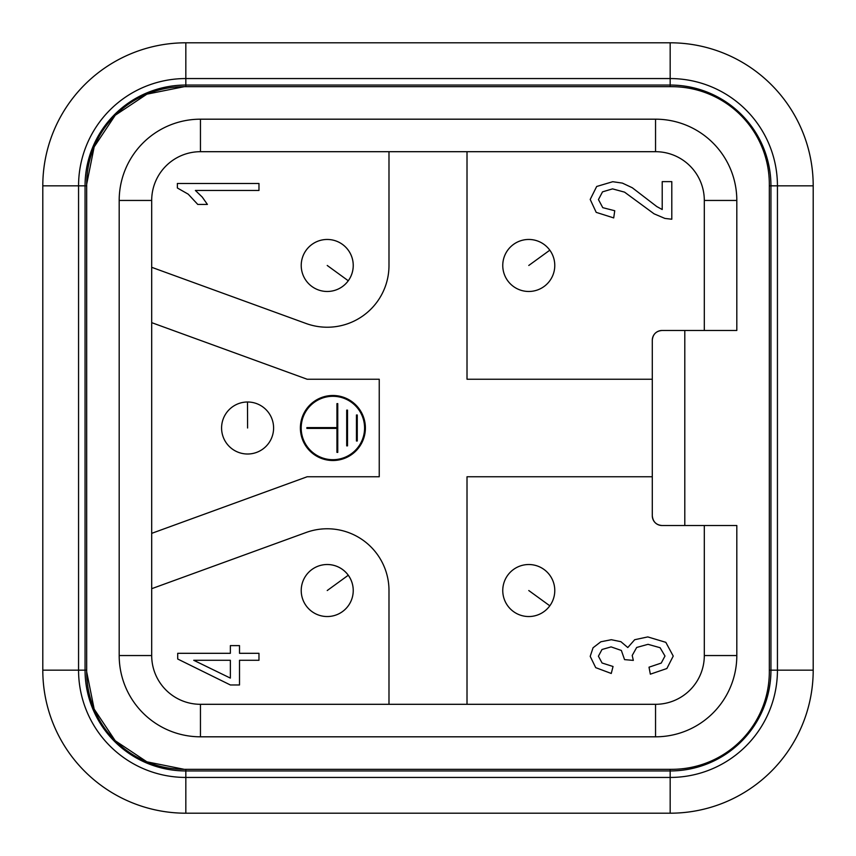 <?xml version="1.0" encoding="UTF-8"?>
<svg xmlns="http://www.w3.org/2000/svg" width="856" height="856" viewBox="0 0 856 856"><rect width="100%" height="100%" fill="white"/><g stroke="black" fill="none" stroke-linecap="round" stroke-linejoin="round"><path stroke-width="1.28" d="M184.201 769.319L671.8 769.319A97.52 97.52 0 0 0 769.319 671.8L769.319 184.201A97.52 97.52 0 0 0 671.8 86.681L184.201 86.681L146.9 94.171L115.25 115.239L94.171 146.89L86.681 184.201L86.681 671.8L94.171 709.1L115.239 740.75L146.89 761.829L184.201 769.319A97.52 97.52 0 0 1 86.681 671.8M184.201 86.681A97.52 97.52 0 0 0 86.681 184.201M151.694 200.454L119.187 200.454L119.187 655.546L151.694 655.546L151.694 200.454A48.76 48.76 0 0 1 200.454 151.694L655.546 151.694A48.76 48.76 0 0 1 704.306 200.454L704.306 330.48M119.187 655.546A81.267 81.267 0 0 0 200.454 736.813L655.546 736.813A81.267 81.267 0 0 0 736.813 655.546L736.813 525.52L662.041 525.52A9.748 9.748 0 0 1 652.293 515.772L652.293 379.24L467.012 379.24L467.012 151.694M151.694 322.648L307.165 379.24L379.24 379.24L379.24 476.76L307.165 476.76L151.694 533.352M151.694 655.546A48.76 48.76 0 0 0 200.454 704.306L655.546 704.306A48.76 48.76 0 0 0 704.306 655.546L704.306 525.52M554.453 269.533A26.001 26.001 0 0 0 513.407 244.484A26.001 26.001 0 0 0 503.082 261.401A26.001 26.001 0 0 1 549.809 250.187A26.001 26.001 0 0 0 502.761 265.467M652.293 476.76L467.012 476.76L467.012 704.306M554.774 590.533A26.001 26.001 0 0 1 549.809 605.813A26.001 26.001 0 0 0 543.977 569.433A26.001 26.001 0 0 1 549.809 605.813A26.001 26.001 0 0 0 524.707 564.842M662.041 525.52C656.188 525.017 652.935 521.764 652.293 515.772M388.988 704.306L388.988 590.533A61.76 61.76 0 0 0 306.106 532.496L151.694 588.693M353.239 590.533A26.001 26.001 0 0 1 319.192 615.261A26.001 26.001 0 0 1 306.191 575.243A26.001 26.001 0 0 1 353.239 590.533M273.599 428A26.001 26.001 0 0 1 247.587 454.001A26.001 26.001 0 0 1 221.586 428M388.988 151.694L388.988 265.467A61.76 61.76 0 0 1 306.106 323.504L151.694 267.307M119.187 200.454A81.267 81.267 0 0 1 200.454 119.187L655.546 119.187A81.267 81.267 0 0 1 736.813 200.454L736.813 330.48L662.041 330.48A9.748 9.748 0 0 0 652.293 340.228L652.293 379.24M662.041 330.48C656.113 331.005 652.871 334.257 652.293 340.228L652.293 428M331.293 291.158A26.001 26.001 0 0 0 349.409 251.878A26.001 26.001 0 0 0 323.161 239.787A26.001 26.001 0 0 1 348.264 280.757A26.001 26.001 0 0 0 335.263 240.739A26.001 26.001 0 0 0 301.226 265.467M185.827 813.2L670.173 813.2A143.027 143.027 0 0 0 813.2 670.173L813.2 185.827A143.027 143.027 0 0 0 670.173 42.8L185.827 42.8A143.027 143.027 0 0 0 42.8 185.827L42.8 670.173A143.027 143.027 0 0 0 185.827 813.2L185.827 770.946L670.173 770.946L670.173 813.2A143.027 143.027 0 0 0 813.2 670.173L770.946 670.173L770.946 185.827L769.319 185.827M247.491 401.999A26.001 26.001 0 0 1 270.164 440.915A26.001 26.001 0 0 1 225.117 441.086A26.001 26.001 0 0 1 247.491 401.999L247.587 428M532.839 616.213A26.001 26.001 0 0 0 549.809 605.813A26.001 26.001 0 0 1 505.008 601.105A26.001 26.001 0 0 1 531.49 564.671A26.001 26.001 0 0 1 549.809 605.813L528.773 590.533M352.918 594.599A26.001 26.001 0 0 0 311.862 569.55A26.001 26.001 0 0 0 301.547 586.467M311.862 569.55A26.001 26.001 0 0 1 348.264 575.243A26.001 26.001 0 0 1 329.945 616.395A26.001 26.001 0 0 1 303.473 579.951A26.001 26.001 0 0 1 348.264 575.243L327.227 590.533M513.407 244.484A26.001 26.001 0 0 1 549.809 250.187A26.001 26.001 0 0 1 531.49 291.329A26.001 26.001 0 0 1 505.008 254.895A26.001 26.001 0 0 1 549.809 250.187A26.001 26.001 0 0 0 503.082 261.401M342.432 244.377A26.001 26.001 0 0 1 348.264 280.757A26.001 26.001 0 0 1 303.473 276.049A26.001 26.001 0 0 1 329.945 239.605A26.001 26.001 0 0 1 348.264 280.757L327.227 265.467M177.706 659.013L177.706 653.31L230.36 653.31L230.36 645.617L239.509 645.617L239.509 653.31L258.972 653.31L258.972 660.286L239.509 660.286L239.509 684.971L230.36 684.971L177.706 659.013M177.374 187.988L177.374 183.473L258.972 183.473L258.972 190.46L195.393 190.46L202.251 197.083L207.409 204.434L197.768 204.434L188.245 194.184L177.374 187.988M193.734 660.286L230.36 678.102L230.36 660.286L193.734 660.286M306.876 427.593L306.876 428.407L336.943 428.407L336.943 452.375L337.756 452.375L337.756 403.615L336.943 403.615L336.943 427.593L306.876 427.593M346.701 445.88L346.701 410.12L347.515 410.12L347.515 445.88L346.701 445.88M356.449 441L356.449 415L357.262 415L357.262 441L356.449 441M650.346 674.175L649.009 667.188L661.239 663.079L664.984 656.038L660.094 647.714L648.013 644.322L636.682 647.468L632.21 655.461L633.333 660.393L624.559 659.623L621.36 650.453L611.088 646.89L602.003 649.49L598.408 656.199L602.068 662.993L613.046 666.492L611.259 673.469L595.712 667.648L590.201 656.359L593.048 647.778L600.848 641.775L611.323 639.71L620.91 641.69L627.79 647.543L634.692 639.71L647.789 636.918L665.829 642.342L673.233 656.081L666.867 668.525L650.346 674.175M662.212 209.527L662.212 181.633L671.8 181.633L671.8 219.232L664.877 218.419L654.059 213.818L624.548 192.14L612.543 188.876L602.528 191.851L598.451 199.587L602.774 207.666L614.747 210.737L613.709 217.916L596.204 212.363L590.201 199.448L596.686 186.48L612.757 181.707L622.365 183.098L632.274 187.742L656.809 206.574L662.212 209.527M332.888 460.507A32.507 32.507 0 0 0 361.039 411.747A32.507 32.507 0 0 0 304.736 411.747A32.507 32.507 0 0 0 332.888 460.507M332.888 459.693A31.693 31.693 0 0 0 360.333 412.153A31.693 31.693 0 0 0 305.432 412.153A31.693 31.693 0 0 0 332.888 459.693M200.454 736.813L200.454 704.306M736.813 655.546L704.306 655.546M655.546 736.813L655.546 704.306M684.8 525.52L684.8 330.48M200.454 119.187L200.454 151.694M655.546 119.187L655.546 151.694M736.813 200.454L704.306 200.454M813.2 185.827L777.441 185.827A107.268 107.268 0 0 0 670.173 78.559L185.827 78.559A107.268 107.268 0 0 0 78.559 185.827L78.559 670.173A107.268 107.268 0 0 0 185.827 777.441L670.173 777.441A107.268 107.268 0 0 0 777.441 670.173L777.441 185.827L770.946 185.827A100.773 100.773 0 0 0 670.173 85.054L670.173 86.681M670.173 769.319L670.173 770.946A100.773 100.773 0 0 0 770.946 670.173L769.319 670.173M670.173 42.8L670.173 85.054L185.827 85.054L185.827 86.681M185.827 42.8L185.827 85.054A100.773 100.773 0 0 0 85.054 185.827L86.681 185.827M42.8 185.827L85.054 185.827L85.054 670.173A100.773 100.773 0 0 0 185.827 770.946L185.827 769.319M42.8 670.173L86.681 670.173M543.977 569.433A26.001 26.001 0 0 1 549.809 605.813M549.809 250.187L528.773 265.467"/></g></svg>
